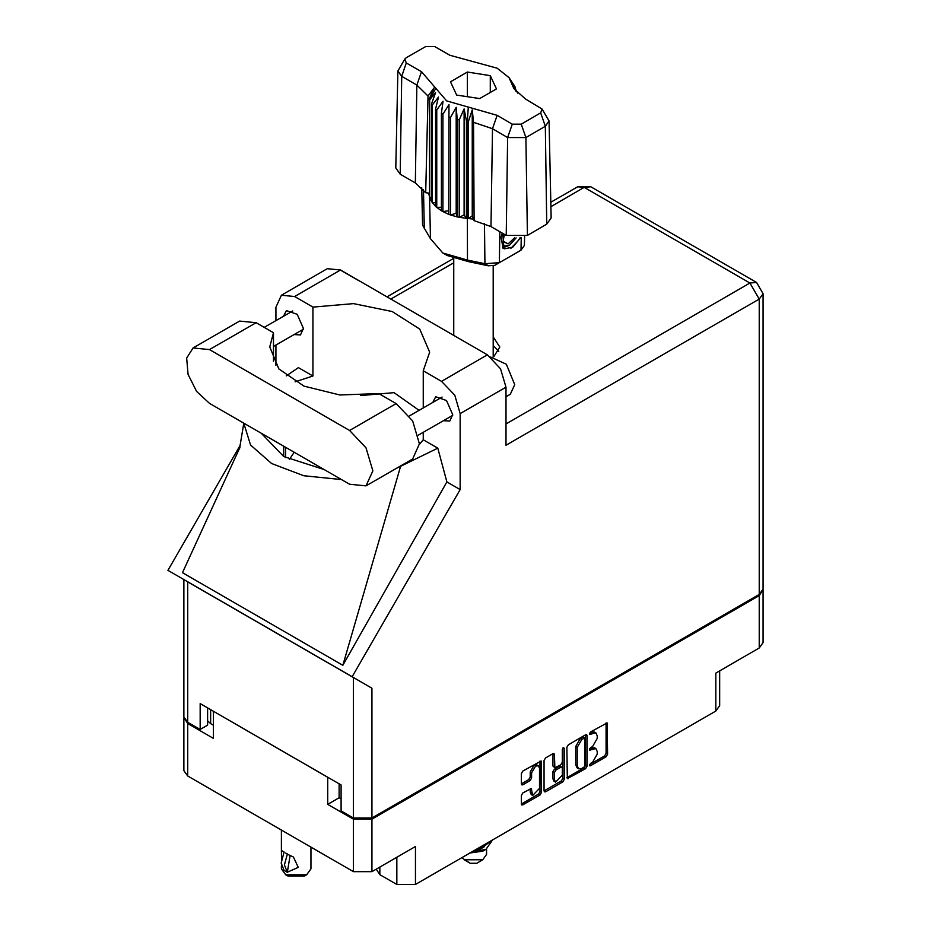 <?xml version="1.0" encoding="UTF-8"?>
<svg xmlns="http://www.w3.org/2000/svg" width="931" height="931" viewBox="0 0 931 931"><rect width="100%" height="100%" fill="white"/><g stroke="black" fill="none" stroke-linecap="round" stroke-linejoin="round"><path stroke-width="1.4" d="M538.339 765.782L536.838 764.921L534.068 765.189L530.146 771.985L531.648 772.846L535.558 766.05L538.339 765.782L539.48 768.319L539.48 788.371L532.788 795.435L531.217 788.604L522.78 792.979L521.313 795.516L521.313 804.058L521.744 805.012L522.78 804.908L540.073 794.923L541.539 792.386L541.109 760.976L522.78 771.066L521.313 773.603L521.313 783.925L521.744 784.88L522.78 784.775L530.181 780.504L531.648 777.955L531.648 772.846M563.29 747.674L564.326 748.268L563.29 747.674L562.266 749.443L562.266 762.314L560.799 764.851L554.864 767.784L554.434 754.482L554.003 753.54L552.967 753.633L552.933 765.969L554.864 767.784M379.871 867.04L379.871 874.616L396.897 884.45L396.897 857.207M566.886 747.29L567.316 778.7L585.646 768.61L587.112 766.073L587.112 735.618L586.681 734.664L585.646 734.768L568.352 744.753L566.886 747.29M592.535 762.268L590.51 763.432L589.788 765.876L590.51 765.794L606.081 756.81L607.547 754.273L607.117 722.863L590.51 731.952L589.788 734.396L595.852 732.837L597.225 735.874L597.225 738.411L592.535 746.534L590.51 747.698L589.788 750.13L595.852 748.571L597.225 751.608L597.225 754.145L592.535 762.268M562.859 781.772L545.566 791.757L544.53 791.85L544.1 790.873L561.358 780.911L562.859 781.772L564.326 779.235L564.326 748.268M545.566 791.757L544.1 790.908L544.1 760.452L545.566 757.904L552.967 753.633L554.434 754.482M339.128 783.855L339.128 797.739L327.7 804.326L353.454 819.199L371.969 819.199L371.969 871.602L415.412 846.523L415.412 884.45L715.788 711.028L715.788 673.101L759.242 648.023L759.242 595.619L763.024 589.66M371.969 819.199L759.242 595.619M719.628 670.89L719.628 705.686L715.788 711.028M415.412 884.45L396.897 884.45M376.205 869.158L379.871 874.616M183.954 717.58L187.736 723.527L213.49 738.388L213.49 711.331L327.7 777.269L327.7 804.326M371.969 871.602L353.454 871.602L187.736 775.93L183.907 770.589L183.907 718.185M595.852 748.571L594.35 747.709L591.034 748.035L592.535 748.896M589.602 748.861L591.034 748.035M595.852 732.837L594.35 731.975L591.034 732.301L592.535 733.163M589.602 733.128L591.034 732.301M589.602 764.607L604.591 755.949L606.058 753.412L606.058 722.98L607.547 723.818M568.352 778.595L566.886 777.722L584.156 767.749L585.611 765.212L585.611 734.78M584.028 767.179L585.052 765.398L584.761 737.992L581.91 739.295L577.22 747.418L577.22 765.689L578.593 768.727L581.91 768.401L584.028 767.179M584.761 737.992L583.26 737.131L582.538 737.212L584.028 738.074M578.593 768.727L577.092 767.866L575.719 764.828L575.719 746.557L580.409 738.434L582.538 737.212M562.824 748.07L562.824 778.374L564.326 779.235M554.434 779.654L555.574 782.191L562.266 775.127L562.266 768.063L561.835 767.109L560.799 767.214L555.9 770.053L554.434 772.59L554.434 779.654L552.933 778.793L554.085 781.33L555.574 782.191M561.835 767.109L559.31 766.353L560.799 767.214M552.933 778.793L552.933 771.729L554.399 769.192L559.31 766.353M561.358 780.911L562.824 778.374M532.788 795.435L531.298 794.574L530.146 792.037L530.146 788.72M522.78 784.775L521.313 783.89L528.68 779.643L530.146 777.094L530.146 771.985M522.78 804.908L521.313 804.035L538.572 794.062L540.038 791.525L540.038 761.093M339.128 797.739L341.06 798.856M210.662 709.69L210.662 723.573L213.49 725.202M210.662 723.573L207.601 720.78M763.071 590.266L763.071 642.681L759.242 648.023M366.046 485.877L412.619 458.983L419.45 443.912L412.619 420.952L396.152 403.565L378.847 393.58L339.862 394.988L303.948 386.121L278.788 368.874L269.746 346.937L273.423 332.716L256.118 322.72L239.651 321.09L193.066 347.985L186.7 358.074L188.027 374.367L196.604 391.392L209.533 403.391L349.579 484.248L366.046 485.877L372.865 470.795L366.046 447.846L349.579 430.459L209.533 349.614L193.066 347.985M341.712 270.77L359.226 280.883M490.625 357.073L506.336 364.3L514.692 384.608L510.316 394.267L506.033 396.746M443.389 420.731L449.754 421.068L452.664 414.644L446.531 400.516L435.72 396.757L432.834 402.436M294.091 334.532L300.457 334.881L303.366 328.445L297.245 314.317L286.422 310.558L283.536 316.249M493.826 356.736L499.877 347.03L493.232 336.917M493.232 345.529L498.807 351.336M281.441 295.208L327.27 268.745L340.467 270.048L294.638 296.512L281.441 295.208L275.972 307.288L275.972 320.613M759.242 594.409L759.242 299.107L763.071 293.754L763.071 589.067L759.242 594.409L371.969 817.988L353.454 817.988L353.454 677.5L371.969 688.184L352.162 676.744L460.205 489.601L460.205 413.655L454.735 395.256L441.538 381.326L487.379 354.874L340.467 270.048M487.379 354.874L500.564 368.804L506.033 387.191L506.033 445.286L759.242 299.107L749.979 283.071L584.261 187.399L550.919 206.647M441.538 381.326L423.268 370.782L423.268 407.964M423.268 432.345L423.268 439.735L419.439 444.355M395.989 468.584L437.779 448.114L423.268 439.735M437.779 448.114L446.915 481.932L460.205 489.601M239.93 447.322L182.511 572.705L342.852 665.281L446.915 481.932M352.162 676.744L167.929 570.377L240.501 444.681M295.162 381.803L312.909 376.019L312.909 307.067L294.638 296.512M275.972 365.313L275.972 344.994M312.909 376.019L298.397 367.64L286.224 375.868M353.454 677.5L187.736 581.817L187.736 722.316L200.13 729.473L207.601 725.168L207.601 707.921M187.736 722.316L183.907 716.975L183.907 579.606L187.736 581.817M353.454 817.988L341.06 810.843L341.06 784.984L200.13 703.615L200.13 729.473M423.268 370.782L429.703 352.104L419.73 329.12L392.16 311.571L353.512 303.587L312.909 307.067M419.066 410.385L394.057 392.603L360.763 395.547M294.138 452.245L289.343 459.542M243.852 423.209L250.532 445.041L271.643 463.568L303.727 475.753L341.537 479.605M324.163 469.573L283.734 456.586L261.227 433.241M400.528 466.489L342.852 665.281M273.423 361.17L273.423 332.716M461.695 857.73L470.202 863.246L476.777 863.246L482.747 859.802L486.576 854.46L486.576 848.956M470.202 863.246L464.232 859.802L482.747 859.802M469.748 853.075L482.747 851.178L486.029 849.281L492.708 839.82M491.521 840.518L482.456 847.571L475.904 849.526M490.346 841.193L482.456 846.675L478.487 848.036M470.679 852.552L486.029 849.281M484.19 846.768L480.291 849.165L472.878 851.271M542.121 109.043L549.092 120.96L551.164 217.97L546.776 224.185L545.31 126.313L525.899 137.52L507.663 137.52L492.487 128.757L473.542 122.298L474.065 220.67L491.021 226.629L506.196 235.392L507.663 137.52L512.306 124.126L521.267 124.126L540.667 112.919L542.121 109.043L525.491 98.989L513.924 88.643L509.036 77.576L497.201 68.184L449.848 55.313L434.672 46.55L425.711 46.55L406.312 57.757L404.857 59.049L406.312 62.924L421.487 71.687L446.612 100.851L497.131 115.363L512.306 124.126M521.267 124.126L525.899 137.52L527.377 235.392L546.776 224.185M527.377 235.392L506.196 235.392M473.483 219.181L472.192 215.841L468.537 218.541L473.483 219.181L474.065 220.67M442.888 114.21L441.399 113.349L441.399 210.743L442.888 211.605L442.888 114.21L449.021 104.644L448.742 214.316L450.523 214.98L456.143 213.292L457.237 216.9L459.216 217.319L464.092 214.968L466.454 218.354L466.454 120.96L467.397 121.03L468.258 107.065M448.742 116.922L450.523 117.574L450.523 214.98L457.237 216.9L457.237 119.494L459.216 119.913L459.216 217.319L467.397 218.436L467.397 121.03L468.537 121.135L468.537 218.541L467.397 218.436L467.525 260.063L484.888 263.648L499.353 262.658L520.999 250.16L524.444 245.435L524.63 236.637M459.216 119.913L464.092 108.95L466.454 120.96M429.715 99.745L429.715 197.139L429.715 99.745L435.58 92.483L431.507 103.923L432.24 105.063L438.489 97.068L435.568 108.939L436.709 109.974L443.04 101.188L441.399 113.349M450.523 117.574L456.143 107.263L457.237 119.494M435.568 108.939L435.568 206.345L436.709 207.369L436.709 109.974M431.507 103.923L431.507 201.317L432.24 202.469L432.24 105.063M514.738 86.292L511.398 81.637L517.578 93.065M515.471 88.503L515.471 87.444M429.4 193.229L425.7 192.752L415.377 182.965L416.844 85.082L401.668 76.319L397.886 70.965L404.857 59.049M406.312 62.924L401.668 76.319L400.202 174.202L415.377 182.965M400.202 174.202L395.815 167.976L397.886 70.965M421.731 187.666L422.534 225.186L430.459 238.673L442.772 252.953L467.525 260.063L468.409 261.646L447.334 255.594L442.772 252.953M448.742 214.316L442.888 211.605L448.742 210.709M441.399 210.743L436.709 207.369L441.399 207.252M435.568 206.345L432.24 202.469L435.568 202.795M431.507 201.317L429.715 197.139L431.507 197.558M520.615 237.638L512.772 247.215L504.381 248.833L503.182 248.356L501.029 237.428L502.298 233.134M520.999 250.16L516.437 252.79L520.999 250.16L521.197 237.545M499.819 231.714L499.353 262.658L494.792 265.288L488.251 265.742L468.409 261.646M428.283 193.078L429.4 195.941M456.679 95.043L479.64 98.593L496.444 88.887L490.3 75.632L467.339 72.083L450.534 81.788L456.679 95.043M425.7 192.752L428.027 96.021L416.844 85.082L421.487 71.687M549.092 120.96L545.31 126.313L540.667 112.919M516.077 91.471L512.923 86.315L517.578 92.821M472.192 215.841L472.192 109.823L473.542 122.298M472.192 109.823L468.537 121.135M428.027 96.021L434.067 87.817L429.4 98.535M456.143 213.292L456.143 107.263M464.092 214.968L464.092 108.95M467.339 96.684L467.339 72.083M490.3 92.437L490.3 75.632M503.124 248.309L504.381 248.833M501.029 237.428L502.368 233.181M510.944 248.321L518.323 240.512L519.905 237.731M502.763 233.413L503.764 245.993L509.548 245.272L516.1 237.917M502.542 247.914L509.548 245.272M504.369 234.333L503.112 241.466L508.058 243.887L514.494 237.824M503.182 241.071L508.058 243.887M310.977 847.082L310.977 868.809L306.66 874.837L304.414 876.129L287.993 876.129L285.747 874.837L281.43 868.809L281.43 865.923M281.488 859.394L281.43 850.515L284.234 852.156M284.048 852.261L281.127 863.014L284.036 870.392L287.33 872.289L290.1 855.333M287.33 872.289L284.409 864.911L287.33 854.158L293.335 857.02L298.304 867.343L287.528 872.172M306.66 874.837L285.747 874.837L287.993 876.129M287.33 854.158L285.747 853.087L287.528 854.053M187.736 723.527L187.736 775.93M353.454 871.602L353.454 819.199M589.486 749.467L590.51 750.06M589.486 733.733L590.51 734.326M606.058 753.412L607.547 754.273M604.591 755.949L606.081 756.81M589.486 765.212L590.51 765.794M585.646 734.768L587.112 735.618M585.611 765.212L587.112 766.073M584.156 767.749L585.646 768.61M580.409 738.434L581.91 739.295M575.719 746.557L577.22 747.418M575.719 764.828L577.22 765.689M552.933 765.969L554.434 766.83M554.399 769.192L555.9 770.053M552.933 771.729L554.434 772.59M530.181 788.708L531.648 789.558M530.146 792.037L531.648 792.898M530.146 777.094L531.648 777.955M528.68 779.643L530.181 780.504M540.073 761.081L541.539 761.93M540.038 791.525L541.539 792.386M538.572 794.062L540.073 794.923M453.746 262.751L390.787 299.107M506.033 423.908L749.979 283.071L756.531 282.419L590.813 186.747L584.261 187.399L577.72 186.747L550.826 202.271M506.033 387.191L460.205 413.655M371.969 688.184L371.969 817.988M285.526 457.587L285.526 447.264M283.734 456.586L283.734 446.228M256.118 322.72L209.533 349.614M396.152 403.565L349.579 430.459M497.131 115.363L492.487 128.757L491.021 226.629M430.459 238.673L429.575 196.604L429.575 99.198L435.848 88.352M511.131 82.324L517.403 92.157M488.251 265.742L484.888 263.648L484.446 223.533M423.535 189.61L424.257 228.642M409.396 415.971L442.085 397.095M264.218 327.398L292.788 310.907M273.423 346.46L303.343 329.19M418.356 435.173L452.641 415.377M243.771 423.163L239.511 449.01M453.502 258.457L386.947 296.884M590.813 186.747L577.72 186.747M763.071 293.754L756.531 282.419M493.232 356.713L493.232 265.917M453.746 335.451L453.746 258.55M509.036 77.576L514.959 86.63M281.43 830.021L281.43 850.515"/></g></svg>
